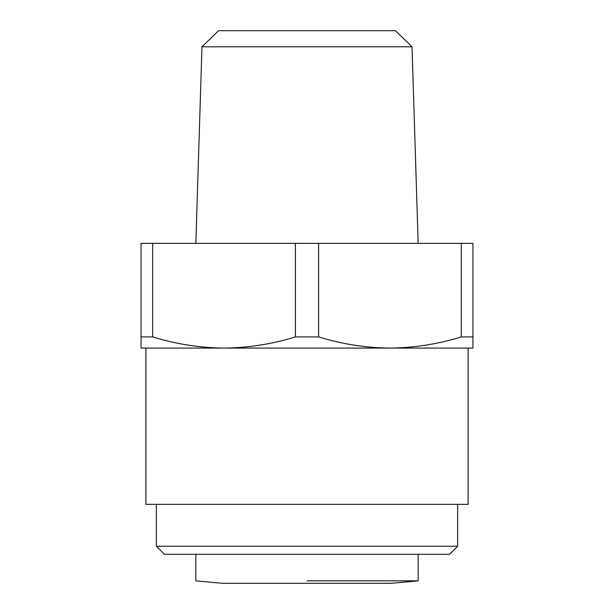 <?xml version="1.0" encoding="UTF-8"?>
<svg xmlns="http://www.w3.org/2000/svg" width="614" height="614" viewBox="0 0 614 614"><rect width="100%" height="100%" fill="white"/><g stroke="black" fill="none" stroke-linecap="round" stroke-linejoin="round"><path stroke-width="0.92" d="M307 580.852L418.165 580.852L307 580.852M307 583.3L222.422 583.3L391.578 583.3L418.165 580.852L418.165 554.304M145.894 348.084L145.894 504.355L468.106 504.355L468.106 348.084M307 348.084L141.059 348.084L141.059 336.917L152.671 336.917C176.041 344.132 199.834 347.854 224.033 348.084C248.225 347.854 272.017 344.132 295.388 336.917L318.612 336.917C341.983 344.132 365.775 347.854 389.967 348.084L307 348.084M156.363 504.355L156.363 546.245L457.637 546.245L457.637 504.355M156.363 546.245L164.422 554.304L449.578 554.304L457.637 546.245M201.975 46.802L218.592 30.7L395.408 30.7L412.025 46.802L201.975 46.802L195.835 243.359M472.941 348.084L389.967 348.084C414.166 347.854 437.959 344.132 461.329 336.917L472.941 336.917L472.941 348.084M141.059 336.917L141.059 243.359L152.671 243.359L152.671 336.917M295.388 336.917L295.388 243.359L152.671 243.359M461.329 336.917L461.329 243.359L318.612 243.359L318.612 336.917M461.329 243.359L472.941 243.359L472.941 336.917M295.388 243.359L318.612 243.359M222.422 583.3L195.835 580.852L195.835 554.304M412.025 46.802L418.165 243.359"/></g></svg>
